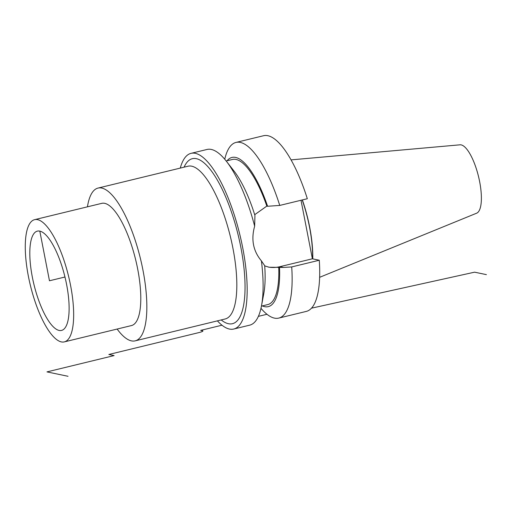 <?xml version="1.0" encoding="UTF-8"?>
<svg xmlns="http://www.w3.org/2000/svg" width="512" height="512" viewBox="0 0 512 512"><rect width="100%" height="100%" fill="white"/><g stroke="black" fill="none" stroke-linecap="round" stroke-linejoin="round"><path stroke-width="0.77" d="M261.395 260.845A90.406 28.224 76.3 0 1 261.51 305.747L263.776 293.677A76.787 23.974 76.3 0 0 264.698 265.709L261.395 260.845C253.178 251.04 250.931 239.488 254.656 226.176L254.938 215.501A76.787 23.974 76.3 0 0 233.965 170.976L226.413 161.293A90.406 28.224 76.3 0 0 211.27 149.44A90.406 28.224 -103.7 0 0 207.008 149.466L191.04 153.344A90.406 28.224 -103.7 0 1 195.302 153.318A90.406 28.224 76.3 0 1 241.312 241.018A90.406 28.224 76.3 0 1 233.728 329.037A90.406 28.224 76.3 0 1 229.466 329.062A90.406 28.224 -103.7 0 1 217.402 320.87M191.04 153.344A90.406 28.224 -103.7 0 0 180.282 168.09M261.51 305.747A90.406 28.224 76.3 0 1 249.696 325.158L233.728 329.037M226.413 161.293A90.406 28.224 76.3 0 1 254.656 226.176M236.032 142.413L263.61 135.712A90.406 28.224 76.3 0 1 307.328 198.726L279.75 205.427A90.406 28.224 -103.7 0 0 236.032 142.413A90.406 28.224 -103.7 0 0 224.755 159.245M279.75 205.427L267.603 206.266A76.787 23.974 -103.7 0 0 227.072 160.768M260.973 308.326A90.406 28.224 -103.7 0 0 278.72 318.106L306.298 311.405A90.406 28.224 76.3 0 0 319.283 260.237L312.384 258.797L279.91 266.682L283.501 267.437L269.069 267.238L264.71 265.888M262.336 305.907A76.787 23.974 -103.7 0 0 279.52 267.571M278.72 318.106A90.406 28.224 -103.7 0 0 291.712 266.938L283.501 267.437M319.283 260.237L291.712 266.938M312.384 258.797L301.005 200.262M302.208 199.968A62.49 19.507 76.3 0 1 312.576 258.835M302.362 199.93A62.957 19.654 76.3 0 1 312.762 258.874M319.622 277.325L476.64 213.19A35.219 10.995 76.3 0 0 478.925 178.253A35.219 10.995 76.3 0 0 461.178 144.89A35.219 10.995 -103.7 0 0 460.032 144.813L291.085 159.878M39.808 231.11A51.098 15.955 -103.7 0 0 38.131 231.002A51.098 15.955 -103.7 0 0 32.87 279.725A51.098 15.955 -103.7 0 0 59.117 330.445A51.098 15.955 -103.7 0 0 62.234 330.202A51.098 15.955 -103.7 0 0 65.555 279.526A51.098 15.955 -103.7 0 0 39.808 231.11L49.466 280.774L64.966 277.011M64.314 341.888A62.886 19.635 76.3 0 0 69.587 280.659A62.886 19.635 76.3 0 0 37.581 219.648A62.886 19.635 -103.7 0 0 34.618 219.667A62.886 19.635 -103.7 0 0 29.344 280.896A62.886 19.635 -103.7 0 0 61.344 341.907A62.886 19.635 76.3 0 0 64.314 341.888L131.443 325.574A62.886 19.635 76.3 0 0 136.717 264.346A62.886 19.635 76.3 0 0 104.71 203.334A62.886 19.635 -103.7 0 0 101.741 203.354L34.618 219.667M87.437 206.829A78.611 24.544 -103.7 0 1 98.029 188.077A78.611 24.544 -103.7 0 1 101.741 188.058A78.611 24.544 76.3 0 1 141.747 264.314A78.611 24.544 76.3 0 1 135.155 340.858A78.611 24.544 76.3 0 1 131.443 340.877A78.611 24.544 -103.7 0 1 117.133 329.056M279.91 266.682A31.642 29.734 -78.2 0 1 268.294 267.066M254.688 214.701L266.829 206.099L267.603 206.266M278.746 267.411A74.682 23.315 76.3 0 1 267.757 304.589L261.44 306.125M226.176 160.986L232.486 159.45A74.682 23.315 76.3 0 1 266.829 206.099M486.4 274.637L474.611 272.173L311.462 308.186M266.982 314.272L258.368 316.365M221.984 325.203L200.685 330.381L202.528 330.765L200.685 330.381M202.528 330.765A6.291 0.877 -11 0 1 198.829 332.614L108.838 354.483L114.106 355.584L46.976 371.891L68.032 376.288M221.216 319.942A84.902 26.509 -103.7 0 0 228.429 323.712A84.902 26.509 -103.7 0 0 240.806 247.13A84.902 26.509 -103.7 0 0 196.346 158.669A84.902 26.509 -103.7 0 0 184.096 167.168M135.155 340.858L225.139 318.989A78.611 24.544 -103.7 0 0 231.731 242.451A78.611 24.544 -103.7 0 0 191.725 166.189A78.611 24.544 -103.7 0 0 188.019 166.214L98.029 188.077"/></g></svg>
